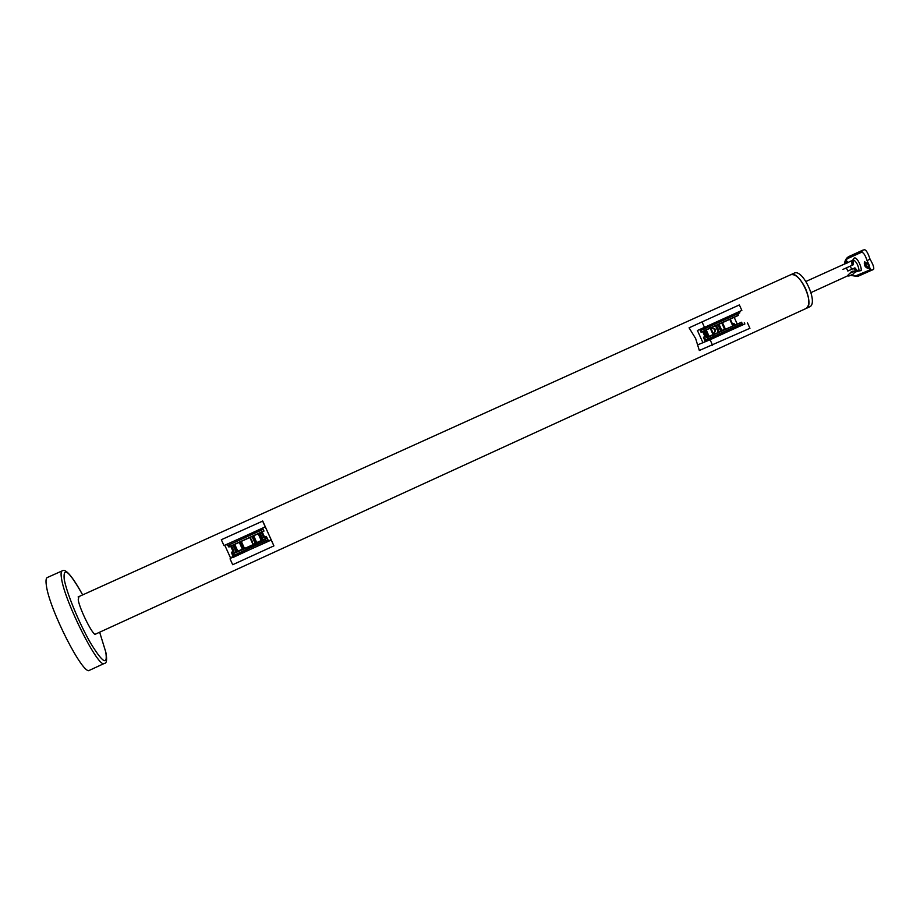 <?xml version="1.0" encoding="UTF-8"?>
<svg xmlns="http://www.w3.org/2000/svg" width="920" height="920" viewBox="0 0 920 920"><rect width="100%" height="100%" fill="white"/><g stroke="black" fill="none" stroke-linecap="round" stroke-linejoin="round"><path stroke-width="1.38" d="M805.977 281.439L848.079 262.407L846.837 261.947L846.193 263.499M846.457 260.049L845.296 263.764M868.928 264.546L870.124 268.973C865.593 268.18 863.707 265.742 864.478 261.694L868.928 264.546L867.031 260.578C865.248 254.989 863.385 252.241 861.442 252.31L847.4 258.681L845.871 260.291L848.125 262.292M850.747 275.241L855.244 276.069L869.469 270.123L870.446 268.767M869.204 267.202L869.342 267.122C869.549 264.971 868.491 263.568 866.157 262.924L866.03 262.993C865.812 265.144 866.881 266.547 869.204 267.202M858.475 270.928L859.05 270.342C858.268 265.259 856.416 261.763 853.484 259.854L851.31 261.004M852.759 260.188L853.392 259.072C855.945 253.966 862.201 267.398 861.12 270.583L857.808 271.227M856.209 271.791L857.221 270.491L854.921 267.835L847.826 271.055L853.438 268.513L856.129 271.135L854.692 267.95M844.629 263.936L845.871 260.291M864.605 249.722L864.708 249.722C866.41 250.309 868.181 253.483 870.044 259.221C873.068 264.362 874.264 267.731 873.609 269.353L873.551 269.433M842.846 269.468L853.495 264.661L853.001 261.13L851.92 260.567M858.509 270.905L856.945 271.63M869.584 266.328L866.824 262.924M864.662 261.567C864.57 265.408 866.456 267.823 870.355 268.801M853.484 264.615L850.816 261.073L846.101 263.545M811.037 292.571L846.986 276.172L851.184 271.917L853.001 271.089L855.37 271.906L854.484 272.63M855.106 272.469L856.129 271.135M851.805 261.544L852.012 265.339L846.388 267.892L847.826 271.066M852.012 265.339L853.254 264.753M794.052 273.217L794.109 273.194C802.827 268.145 819.007 303.669 809.462 306.935L809.301 307.004M78.108 596.953L790.728 274.723C799.399 269.698 815.58 305.233 806.092 308.476L809.462 306.935M849.827 273.298L854.346 271.227M847.515 275.816L848.918 276.034L853.679 273.895L854.737 271.388M265.857 540.58L267.892 539.649L267.087 537.866L268.49 540.948L271.181 539.729L262.591 521.019L265.236 526.861L244.306 536.429L223.986 545.594L221.317 539.729L262.74 521.053L273.895 545.882L232.691 564.719L230.034 558.865M226.768 544.364L227.367 545.686L263.189 529.322L263.994 531.07L262.2 531.886L264.615 537.176L263.718 537.579L261.694 533.14M232.07 553.828L231.38 552.322L233.105 551.54L230.702 546.261M262.2 531.886L261.717 533.174L261.326 532.335M264.615 537.176L266.317 536.406L266.995 537.901M228.056 545.399L228.873 547.043L230.322 546.388M230.977 546.135L232.012 546.675M232.656 557.301L230.678 558.21L224.779 545.261M271.181 539.729L273.895 545.87M263.994 531.07L262.625 528.068M231.633 545.859L234.025 551.103L233.105 551.54M267.892 539.649L232.173 556.243L232.737 555.691L231.978 553.874L236.946 551.597L233.898 544.847M268.49 540.948L232.794 557.589L232.173 556.255M234.22 555.197L265.868 540.603M230.678 558.21L271.239 540.051L273.895 545.882M250.148 537.487L252.609 541.96M253.46 544.237L255.484 542.098L252.827 536.268M234.784 544.456L237.855 551.195L242.362 549.136L242.88 547.825L240.235 541.995L242.88 547.825L245.111 547.883M253.713 535.854L256.772 542.57L261.257 540.523L261.763 539.235L259.095 533.381L262.154 540.109L267.087 537.866M256.772 542.57L255.472 542.075M237.855 551.195L236.566 550.7M232.737 555.691L234.151 555.047M259.9 541.385L259.026 541.788L259.911 541.397M260.015 541.328L258.934 541.822L260.015 541.328M257.784 542.283L259.256 541.615L257.784 542.317M260.866 540.879L262.338 540.212L260.866 540.903M259.095 541.753L260.348 541.167L259.095 541.753M749.926 328.291L699.327 350.485L695.646 338.537L689.08 327.819L739.369 304.922L741.853 310.408L704.49 327.359L702.018 321.873M702.684 331.614L705.49 336.329L704.938 336.582L702.684 331.614L701.097 332.327L700.925 330.418L739.841 312.846L739.277 311.604M704.064 338.675L703.432 337.272L704.938 336.582M708.71 328.865L703.478 331.246L703.547 332.039M712.574 345.23L710.102 339.756L698.004 344.724L702.926 342.7L697.418 330.498L704.49 327.359M730.296 319.159L732.492 324.024L733.987 323.346L734.62 324.748M734.217 317.377L737.138 323.851M701.097 332.327L699.798 329.44M744.866 323.978L702.926 342.7M742.175 323.553L705.318 340.135L703.995 338.709L708.342 336.731L705.168 330.475M705.318 340.135L742.21 323.61M710.102 339.756L744.82 323.851M716.266 325.507L718.554 329.728L718.842 332.097M722.729 330.176L724.408 328.785L721.751 323.046M713.299 333.615L716.128 333.327M718.014 332.476L717.726 330.084L715.449 325.875M734.815 324.829L732.642 325.657M725.305 328.911L724.212 328.486L724.466 329.038M710.7 327.991L713.069 334.57L710.206 328.221M706.238 329.992L709.124 336.375L713.069 334.57M709.124 336.375L707.675 336.03M703.995 338.709L705.306 341.619M732.711 325.806L733.562 325.381L732.699 325.772M711.01 328.532L711.965 327.83L715.829 329.348L714.391 333.281L713.264 333.523M794.109 273.194L790.728 274.723C795.489 273.769 800.423 278.369 805.552 288.512C809.715 298.908 809.899 305.566 806.092 308.476L95.105 634.294M711.689 327.968L715.242 329.601L714.023 333.419M95.956 633.903L95.623 634.317C93.391 636.571 79.741 609.603 78.212 599.851L78.959 596.574M46.345 585.304C45.678 580.738 46 578.151 47.3 577.53L62.203 570.86C60.996 571.435 60.766 573.988 61.514 578.496C64.722 601.933 98.946 669.438 104.34 663.423L89.527 670.277C83.593 676.556 49.07 609.017 46.345 585.304M861.12 270.583L859.05 270.342M853.392 259.072L853.346 259.923M847.4 258.681L849.689 256.358M872.781 269.928L869.469 270.123M867.031 260.578L870.044 259.221M850.264 266.133L851.701 269.307M861.442 252.31L862.833 250.148L864.708 249.722M858.486 275.873L855.244 276.069M262.51 528.126L263.108 529.448L262.522 528.126M267.904 539.936L268.513 541.282L267.892 539.948M241.339 541.489L244.398 548.205M255.116 543.306L252.068 536.613M265.938 538.384L265.259 536.889M260.003 532.956L263.074 539.695M266.869 537.97L266.156 536.486M261.257 540.523L258.198 533.795M232.346 553.702L231.667 552.195L232.346 553.702M236.106 551.988L233.036 545.238M232.541 551.793L233.22 553.299M243.34 548.297L240.419 541.903L243.34 548.297M242.362 549.136L239.303 542.409M249.17 546.837L233.657 553.483L265.178 539.108L265.868 540.903L265.144 539.35L249.17 546.837M253.103 544.674L245.272 548.24M234.105 553.069L245.168 548.009L233.657 553.483M265.972 540.845L265.178 539.108M229.471 544.778L230.149 546.273L245.72 539.281L261.763 531.898L261.2 530.357M261.084 530.403L261.683 532.151L230.414 546.365M707.48 327.52L706.917 326.278M720.866 331.211L717.956 324.748M719.026 324.266L721.958 330.751L725.443 329.21M732.918 325.53L732.285 324.127M732.769 323.909L733.401 325.312M706.836 337.421L703.949 331.039M703.673 337.157L704.306 338.572M705.019 330.544L707.905 336.927M711.931 337.387L712.505 338.652M717.255 326.853L716.427 327.209M717.726 330.084L718.554 329.728M723.706 330.027L741.577 322.218L707.422 337.502L708.067 338.928M713.046 334.949L713.609 336.628M732.803 326.002L725.489 329.303M725.397 329.107L722.533 330.406L725.397 329.107M723.706 330.016L707.905 337.077L708.009 338.951M703.673 329.21L704.248 330.625L738.415 315.215L704.513 330.705M738.311 315.457L710.033 328.291L709.159 326.772M710.033 328.291L704.294 330.602M104.34 663.423C106.72 663.355 107.215 659.606 105.823 652.176L99.647 632.212L105.742 651.969C107.916 666.115 102.821 663.078 90.459 642.873C79.016 623.081 66.389 592.319 64.193 579.059C63.112 565.938 69.276 571.216 82.65 594.895M862.833 250.148L848.769 256.565C846.227 258.014 844.801 260.486 844.514 263.971M850.413 275.39L857.67 276.46L873.609 269.353M253.138 544.743L249.883 537.613M254.403 544.134L244.007 548.872M234.278 555.323L233.565 553.759M261.073 530.414L261.763 531.898L230.149 546.273M732.837 326.071L729.813 319.389M725.512 329.372L722.499 322.702M744.303 322.724L744.878 323.99M747.466 322.816L749.938 328.313M732.826 323.874L733.458 325.277M710.757 327.968L713.391 333.799M734.022 325.496L724.304 329.889M742.244 323.69L741.577 322.218M737.782 313.812L738.415 315.215M703.616 329.222L704.536 330.694M82.662 594.895C70.265 572.297 64.549 568.824 62.203 570.86"/></g></svg>
